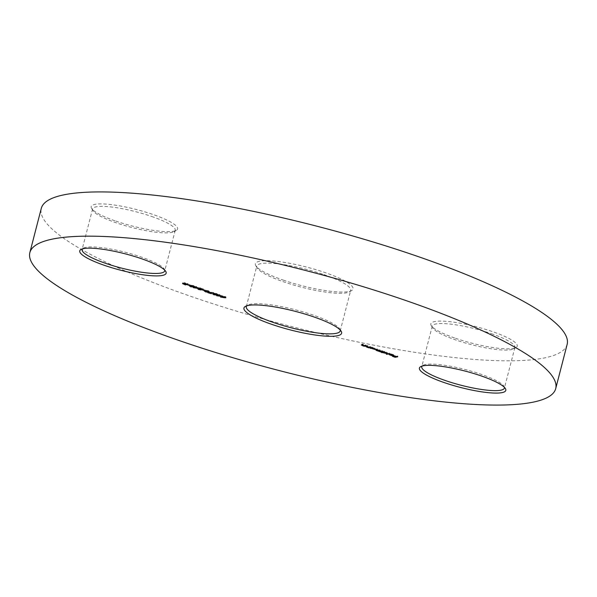 <?xml version="1.0" encoding="UTF-8"?>
<svg xmlns="http://www.w3.org/2000/svg" width="597" height="597" viewBox="0 0 597 597"><rect width="100%" height="100%" fill="white"/><g stroke="black" fill="none" stroke-linecap="round" stroke-linejoin="round"><path stroke-width="0.45" stroke-dasharray="2.98 2.24" d="M340.215 330.022A48.499 9.239 -165.5 0 0 339.76 328.954A48.499 9.239 -165.5 0 0 313.432 315.186A48.499 9.239 -165.5 0 0 247.643 305.134A48.499 9.239 -165.5 0 0 246.733 305.843M283.239 280.112A50.439 9.612 -165.5 0 0 351.655 290.567A50.439 9.612 -165.5 0 0 325.208 272.635A50.439 9.612 -165.5 0 0 275.157 261.18A50.439 9.612 -165.5 0 0 255.852 265.792A50.439 9.612 -165.5 0 0 283.239 280.112M323.925 274.627A48.499 9.239 14.5 0 1 350.693 290.366A48.499 9.239 14.5 0 1 349.357 291.866A48.499 9.239 14.5 0 1 283.568 281.814A48.499 9.239 14.5 0 1 257.24 268.046A48.499 9.239 14.5 0 1 256.792 266.075A48.499 9.239 14.5 0 1 323.925 274.627M455.489 338.275A44.618 8.5 -165.5 0 0 516.009 347.521A44.618 8.5 -165.5 0 0 492.615 331.663A44.618 8.5 -165.5 0 0 448.34 321.522A44.618 8.5 -165.5 0 0 431.265 325.604A44.618 8.5 -165.5 0 0 455.489 338.275M491.331 333.648A42.678 8.134 14.5 0 1 514.89 347.499A42.678 8.134 14.5 0 1 513.711 348.82A42.678 8.134 14.5 0 1 455.817 339.977A42.678 8.134 14.5 0 1 432.646 327.857A42.678 8.134 14.5 0 1 432.258 326.126A42.678 8.134 14.5 0 1 491.331 333.648M504.435 387.378A42.678 8.134 -165.5 0 0 504.01 386.326A42.678 8.134 -165.5 0 0 480.839 374.207A42.678 8.134 -165.5 0 0 422.952 365.364A42.678 8.134 -165.5 0 0 422.072 366.08M115.825 221.091A44.618 8.5 -165.5 0 0 176.354 230.338A44.618 8.5 -165.5 0 0 152.951 214.48A44.618 8.5 -165.5 0 0 108.684 204.338A44.618 8.5 -165.5 0 0 91.602 208.42A44.618 8.5 -165.5 0 0 115.825 221.091M151.668 216.465A42.678 8.134 14.5 0 1 175.234 230.315A42.678 8.134 14.5 0 1 174.048 231.636A42.678 8.134 14.5 0 1 116.161 222.793A42.678 8.134 14.5 0 1 92.99 210.674A42.678 8.134 14.5 0 1 92.595 208.943A42.678 8.134 14.5 0 1 151.668 216.465M164.772 270.195A42.678 8.134 -165.5 0 0 164.354 269.143A42.678 8.134 -165.5 0 0 141.183 257.023A42.678 8.134 -165.5 0 0 83.289 248.18A42.678 8.134 -165.5 0 0 82.408 248.897M567.15 344.372A271.575 51.752 14.5 0 1 191.227 296.5A271.575 51.752 14.5 0 1 41.29 208.375M188.018 283.679L185.451 284.135L182.749 282.844L185.361 283.381L184.563 282.485L186.354 283.724L188.018 283.679L187.824 284.418M185.451 284.135L185.331 284.605M182.563 283.582L182.749 282.844L183.04 283.903M185.361 283.381L185.264 283.754M184.563 282.485L184.369 283.224M185.16 282.694L184.966 283.426M185.958 283.582L185.764 284.321M186.354 283.724L186.16 284.456M187.533 283.508L187.339 284.247M183.085 283.582L183.234 283.008L186.085 283.769L183.234 283.008L182.958 283.799M185.234 283.918L185.04 284.657M186.085 283.769L185.928 284.381M190.137 284.859L187.801 284.187L190.137 284.859L189.943 285.59M189.868 284.903L189.712 285.515M187.801 284.187L187.607 284.926M188.062 284.142L187.868 284.873M193.398 285.5L193.853 286.359L190.704 285.978L190.189 285.097L193.398 285.5L193.212 286.239M194.219 286.866L194.413 286.127L193.824 286.485M190.704 285.978L190.547 286.582M189.473 286.06L190.189 285.097L190.003 285.836M190.54 285.776L190.674 285.262L190.95 285.926L193.368 286.194L193.122 285.538L190.674 285.262L190.764 286.664M193.182 286.933L193.368 286.194L193.122 285.538L192.965 286.157M191.525 285.224L191.368 285.814M198.697 287.672L193.615 286.985L196.241 286.515L198.697 287.672L198.502 288.411M193.712 287.015L193.54 287.702M193.615 286.985L193.421 287.724M195.391 286.664L195.234 287.276M194.764 286.456L194.577 287.187M195.032 286.403L194.838 287.142M195.652 286.62L195.458 287.358M196.241 286.515L196.055 287.254M196.726 286.679L196.54 287.418M196.137 286.791L196.01 287.261M197.48 287.388L194.756 287.03L197.48 287.388L197.323 288M195.876 286.836L195.749 287.306M194.756 287.03L194.637 287.508M199.129 288.747L201.45 289.239L198.838 288.784L197.973 288.09L202.017 288.642L199.771 287.732L203.435 288.993L198.473 288.254L199.129 288.747L198.935 289.485M200.965 289.075L200.779 289.814M201.45 289.239L201.264 289.978M198.838 288.784L198.682 289.388M197.607 288.918L197.794 288.179L197.779 288.829M202.017 288.642L201.861 289.254M199.502 287.776L199.316 288.515M199.771 287.732L199.577 288.47M203.435 288.993L203.241 289.732M200.279 288.463L200.114 289.09M205.07 290.008L202.734 289.336L205.07 290.008L204.875 290.746M204.801 290.052L204.644 290.664M202.734 289.336L202.54 290.075M202.995 289.291L202.801 290.03M208.331 290.649L208.786 291.515L205.637 291.135L205.122 290.246L208.331 290.649L208.144 291.388M209.151 292.023L209.346 291.284L208.756 291.642M205.637 291.135L205.48 291.739M204.405 291.217L205.122 290.246L204.935 290.985M205.472 290.926L205.607 290.418L205.883 291.082L208.301 291.343L208.054 290.694L205.607 290.418L205.696 291.814M208.114 292.082L208.301 291.343L208.054 290.694L207.89 291.306M206.458 290.373L206.301 290.963M211.569 293.008L207.987 291.911L213.763 292.582L209.069 292.142L211.569 293.008L211.383 293.746M211.308 293.052L211.151 293.664M207.987 291.911L207.801 292.649M213.45 292.418L213.263 293.157M213.763 292.582L213.569 293.321M209.069 292.142L208.913 292.754M216.629 293.515L217.084 294.373L213.935 293.993L213.42 293.112L216.629 293.515L216.435 294.254M217.45 294.881L217.636 294.142L217.054 294.5M213.935 293.993L213.778 294.597M212.704 294.075L212.89 293.336L213.42 293.112L213.226 293.851M213.771 293.791L213.905 293.276L214.181 293.94L216.599 294.209L216.345 293.552L213.905 293.276L213.987 294.679M216.405 294.948L216.599 294.209L216.345 293.552L216.189 294.172M214.748 293.231L214.599 293.828M221.92 295.687L216.845 295L219.472 294.53L221.92 295.687L221.733 296.418M216.942 295.03L216.763 295.716M216.845 295L216.651 295.731M218.614 294.679L218.457 295.291M217.995 294.463L217.801 295.202M218.256 294.418L218.069 295.157M218.883 294.634L218.689 295.373M219.472 294.53L219.278 295.269M219.957 294.694L219.763 295.433M219.36 294.799L219.241 295.276M220.711 295.403L217.987 295.045L220.711 295.403L220.547 296.015M219.099 294.851L218.98 295.321M217.987 295.045L217.868 295.515M222.92 297.06L220.711 296.299L223.771 296.866L222.226 295.918L225.009 296.403L225.935 297.105L222.703 296.09L224.756 297.022L222.92 297.06L222.778 297.619M220.711 296.299L220.517 297.037M220.972 296.254L220.786 296.985M222.808 296.881L222.614 297.619M223.771 296.866L223.606 297.493M223.084 296.657L222.927 297.261M221.815 296.769L222.226 295.918L222.039 296.657M225.009 296.403L224.823 297.142M225.853 297.754L226.047 297.015L225.8 297.627M225.308 297.619L225.502 296.881L225.256 297.672M224.718 296.44L224.562 297.06M223.435 296.634L223.248 297.373M224.756 297.022L224.569 297.761M366.297 345.185L364.424 345.521L361.879 344.163L363.319 344.156L362.073 344.409L362.722 344.827L366.297 345.185L366.103 345.924M364.424 345.521L364.312 345.939M363.939 345.35L363.745 346.088M364.274 345.29L364.11 345.924M362.409 344.842L362.245 345.462M361.297 345.051L361.879 344.163L361.692 344.902M362.842 343.991L362.648 344.73M363.319 344.156L363.133 344.894M362.722 344.827L362.528 345.566M364.558 345.2L364.364 345.939M365.812 345.014L365.618 345.753M370.856 346.76L368.983 347.088L366.446 345.738L367.886 345.73L366.633 345.984L367.282 346.402L370.856 346.76L370.67 347.499M368.983 347.088L368.879 347.514M368.498 346.924L368.312 347.663M368.842 346.864L368.677 347.499M366.968 346.417L366.812 347.036M365.864 346.626L366.051 345.887L366.446 345.738L366.252 346.476M367.401 345.566L367.207 346.305M367.886 345.73L367.692 346.469M367.282 346.402L367.095 347.141M369.118 346.775L368.931 347.514M370.371 346.588L370.185 347.327M370.573 347.641L371.961 347.141L375.17 348.738L370.924 347.581L370.453 348.111M370.088 347.476L369.901 348.208M371.961 347.141L371.774 347.879M372.446 347.305L372.259 348.044M372.125 347.364L371.976 347.947M374.088 347.857L373.901 348.596M375.207 349.357L375.394 348.618L375.065 349.141M372.132 348.193L371.976 348.82M370.924 347.581L370.797 348.051M371.394 347.947L371.513 347.476L374.692 348.573L371.513 347.476L371.147 348.305M374.498 349.312L374.841 348.484L374.655 349.223M372.356 348.155L372.17 348.887M373.841 347.894L373.677 348.521M382.953 350.932L381.08 351.267L376.506 349.708L376.065 349.088L377.565 349.073L376.55 349.252L376.819 349.693L380.259 349.999L379.304 350.17L379.52 350.626L382.953 350.932L382.767 351.67M381.08 351.267L380.976 351.685M380.595 351.096L380.408 351.834M380.923 351.043L380.759 351.678M380.117 350.902L379.946 351.536M379.207 350.633L379.05 351.252M376.506 349.708L376.349 350.32M375.506 349.969L375.692 349.23L376.065 349.088L375.871 349.82M377.08 348.902L376.886 349.641M377.565 349.073L377.371 349.812M376.423 349.723L376.55 349.252L376.819 349.693L376.632 350.432M379.774 349.835L379.588 350.573M380.259 349.999L380.065 350.738M379.185 350.64L379.334 351.364M382.468 350.767L382.281 351.499M381.916 351.946L384.058 351.312L387.266 352.909L383.035 351.752L381.796 352.424M381.431 351.782L381.244 352.521M384.058 351.312L383.871 352.051M384.543 351.484L384.356 352.215M384.222 351.536L384.072 352.118M386.184 352.029L385.998 352.767M387.304 353.528L387.49 352.79L387.162 353.32M384.237 352.372L384.072 352.991M383.035 351.752L382.916 352.223M383.49 352.118L383.61 351.648L386.789 352.745L383.61 351.648L383.244 352.476M386.595 353.484L386.938 352.655L386.752 353.394M384.461 352.327L384.267 353.066M385.938 352.066L385.774 352.693M389.662 353.245L386.55 353.543L389.662 353.245L389.319 354.499M387.035 353.715L386.908 354.185M386.55 353.543L386.356 354.282M389.177 353.081L388.983 353.82M392.453 354.312L390.281 353.715L392.617 354.252L393.639 355.103L392.557 355.058L389.453 353.976L393.199 354.931L392.453 354.312L392.289 354.939M390.602 353.879L390.445 354.491M390.281 353.715L390.095 354.454M392.617 354.252L392.43 354.984M393.677 355.722L393.863 354.984L393.535 355.491M392.557 355.058L392.401 355.67M390.669 354.588L390.505 355.215M389.453 353.976L389.483 354.454M393.169 355.581L393.363 354.842L393.005 355.67M389.766 354.551L389.923 353.924L392.916 354.954L389.923 353.924L389.692 354.715M392.916 354.954L392.751 355.581M392.065 354.857L391.878 355.596M390.871 354.543L390.684 355.275M397.886 356.081L395.326 356.543L392.699 355.633L395.102 356.327L395.893 356.185L393.751 355.446L396.154 356.14L397.401 355.916L397.886 356.081L397.699 356.819M395.326 356.543L395.199 357.013M392.699 355.633L392.505 356.372M392.96 355.588L392.766 356.327M395.102 356.327L394.916 357.066M395.893 356.185L395.736 356.797M393.751 355.446L393.557 356.185M394.013 355.402L393.819 356.14M396.154 356.14L395.968 356.879M397.401 355.916L397.214 356.655M184.376 283.762L184.219 284.373M184.219 283.568L184.033 284.306M185.1 283.426L184.943 284.038M199.98 288.299L199.794 289.038M362.439 344.312L362.319 344.79M365.133 345.141L364.946 345.872M367.006 345.887L366.879 346.364M369.7 346.715L369.506 347.447M379.05 349.961L378.856 350.7M381.684 350.902L381.49 351.64M339.76 328.954L341.148 331.208M349.357 291.866L351.655 290.567M340.208 330.925L350.693 290.366M513.711 348.82L516.009 347.521M504.01 386.326L505.398 388.58M174.048 231.636L176.354 230.338M164.354 269.143L165.735 271.396M175.234 230.315L164.742 270.874M514.89 347.499L504.405 388.057M432.258 326.126L421.766 366.685M92.595 208.943L82.11 249.501M83.289 248.18L80.991 249.479M92.99 210.674L91.602 208.42M422.952 365.364L420.646 366.662M432.646 327.857L431.265 325.604M246.307 306.634L256.792 266.075M257.24 268.046L255.852 265.792M247.643 305.134L245.345 306.433M182.398 283.665L182.585 282.933M190.04 286.202L190.227 285.463M193.667 286.747L193.853 286.008M204.965 291.351L205.159 290.612M208.599 291.896L208.786 291.157M213.263 294.217L213.457 293.478M216.89 294.754L217.084 294.022M376.035 350.096L376.229 349.364M378.744 351.029L378.938 350.29M389.214 354.588L389.408 353.849"/><path stroke-width="0.9" d="M313.761 316.888A50.439 9.612 14.5 0 1 341.148 331.208A50.439 9.612 14.5 0 1 321.843 335.82A50.439 9.612 14.5 0 1 271.792 324.365A50.439 9.612 14.5 0 1 245.345 306.433A50.439 9.612 14.5 0 1 313.761 316.888M246.733 305.843A48.499 9.239 -165.5 0 0 246.307 306.634A48.499 9.239 -165.5 0 0 273.075 322.373A48.499 9.239 -165.5 0 0 340.208 330.925A48.499 9.239 -165.5 0 0 340.215 330.022M481.175 375.909A44.618 8.5 14.5 0 1 505.398 388.58A44.618 8.5 14.5 0 1 488.316 392.662A44.618 8.5 14.5 0 1 444.049 382.52A44.618 8.5 14.5 0 1 420.646 366.662A44.618 8.5 14.5 0 1 481.175 375.909M422.072 366.08A42.678 8.134 -165.5 0 0 421.766 366.685A42.678 8.134 -165.5 0 0 445.332 380.535A42.678 8.134 -165.5 0 0 504.405 388.057A42.678 8.134 -165.5 0 0 504.435 387.378M141.511 258.725A44.618 8.5 14.5 0 1 165.735 271.396A44.618 8.5 14.5 0 1 148.66 275.478A44.618 8.5 14.5 0 1 104.385 265.337A44.618 8.5 14.5 0 1 80.991 249.479A44.618 8.5 14.5 0 1 141.511 258.725M82.408 248.897A42.678 8.134 -165.5 0 0 82.11 249.501A42.678 8.134 -165.5 0 0 105.669 263.352A42.678 8.134 -165.5 0 0 164.742 270.874A42.678 8.134 -165.5 0 0 164.772 270.195M29.85 252.628L41.29 208.375A271.575 51.752 14.5 0 1 417.221 256.255A271.575 51.752 14.5 0 1 567.15 344.372L555.71 388.625A271.575 51.752 14.5 0 1 179.779 340.745A271.575 51.752 14.5 0 1 29.85 252.628A271.575 51.752 14.5 0 1 405.773 300.5A271.575 51.752 14.5 0 1 555.71 388.625M393.005 355.67L390.095 354.454L392.43 354.984L393.445 355.842L392.371 355.797L389.259 354.715L393.005 355.67L393.363 354.842M381.729 352.685L383.871 352.051L387.08 353.648L381.796 352.424M370.386 348.379L371.774 347.879L374.976 349.476L370.453 348.111M361.961 344.85L362.528 345.566L366.103 345.924L364.23 346.253L362.215 345.573L361.692 344.902L363.133 344.894L361.849 345.185L362.036 344.454M361.297 345.051L361.692 344.902M221.733 296.418L216.651 295.731L219.278 295.269L221.733 296.418M211.383 293.746L207.801 292.649L213.263 293.157L208.883 292.881L211.383 293.746M204.875 290.746L202.54 290.075L204.875 290.746M198.502 288.411L193.421 287.724L196.055 287.254L198.502 288.411M189.943 285.59L187.607 284.926L189.943 285.59M187.824 284.418L185.264 284.873L182.563 283.582L185.167 284.12L184.369 283.224L185.764 284.321L187.824 284.418M183.04 283.903L182.563 283.582M193.212 286.239L193.667 287.097L190.518 286.717L190.003 285.836L193.212 286.239M194.219 286.866L193.667 287.097L193.824 286.485M189.473 286.06L190.003 285.836M198.331 288.821L198.935 289.485L201.264 289.978L198.644 289.523L197.779 288.829L201.823 289.381L199.577 288.47L203.241 289.732L198.174 289.045L198.368 288.314M208.144 291.388L208.599 292.254L205.45 291.866L204.935 290.985L208.144 291.388M209.151 292.023L208.599 292.254L208.756 291.642M204.405 291.217L204.935 290.985M216.435 294.254L216.89 295.112L213.741 294.731L213.226 293.851L216.435 294.254M217.45 294.881L216.89 295.112L217.054 294.5M212.704 294.075L213.226 293.851M225.256 297.672L222.509 296.821L224.569 297.761L220.517 297.037L223.584 297.604L222.039 296.657L224.823 297.142L225.741 297.843L225.256 297.672L225.502 296.881M222.562 296.642L222.562 296.157M366.521 346.424L367.095 347.141L370.67 347.499L368.797 347.827L366.774 347.148L366.252 346.476L367.692 346.469L366.409 346.76L366.603 346.029M365.864 346.626L366.252 346.476M382.767 351.67L380.893 352.006L376.319 350.439L375.871 349.82L377.371 349.812L376.356 349.991L376.632 350.432L380.065 350.738L379.117 350.909L379.334 351.364L382.767 351.67M376.423 349.723L376.632 350.432M379.185 350.64L379.334 351.364M389.468 353.984L386.356 354.282L389.468 353.984M397.699 356.819L395.132 357.275L392.505 356.372L394.916 357.066L395.699 356.924L393.819 356.14L397.699 356.819M183.085 283.582L185.04 284.657L185.898 284.508L182.958 283.799L183.145 283.06M190.764 286.664L193.182 286.933L192.928 286.276L191.331 285.956L190.488 286L190.764 286.664L190.54 285.776M192.965 286.157L193.182 286.933M197.286 288.127L194.57 287.769L197.323 288M205.696 291.814L208.114 292.082L207.86 291.433L206.263 291.112L205.42 291.157L205.696 291.814L205.472 290.926M207.89 291.306L208.114 292.082M213.987 294.679L216.405 294.948L216.159 294.291L214.562 293.97L213.711 294.015L213.987 294.679L213.771 293.791M216.189 294.172L216.405 294.948M220.517 296.142L217.793 295.784L220.547 296.015M371.394 347.947L371.341 347.566M373.677 348.521L371.327 348.208L374.498 349.312L374.841 348.484M374.498 349.312L373.655 348.626M383.49 352.118L383.438 351.737M385.774 352.693L383.423 352.387L386.595 353.484L386.938 352.655M386.595 353.484L385.752 352.805M392.751 355.581L389.692 354.715L389.886 353.976M389.766 354.551L392.729 355.693M190.04 286.202L190.227 285.463M193.667 286.747L193.853 286.008M204.965 291.351L205.159 290.612M208.599 291.896L208.786 291.157M213.263 294.217L213.457 293.478M216.89 294.754L217.084 294.022M376.035 350.096L376.229 349.364M378.744 351.029L378.938 350.29"/></g></svg>

